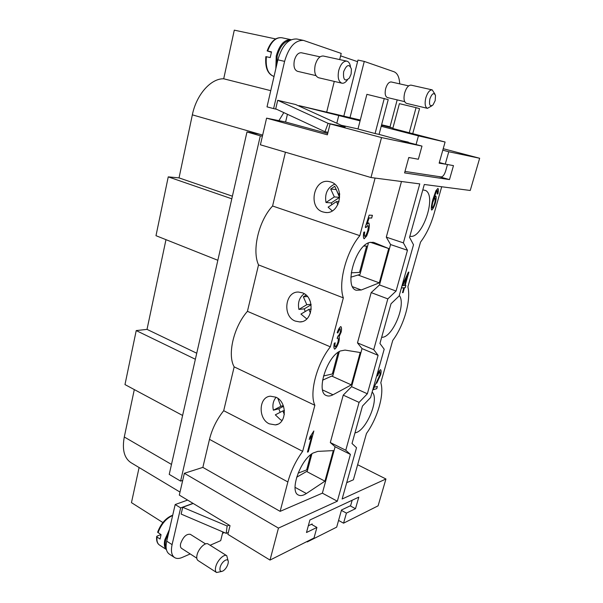 <?xml version="1.0" encoding="UTF-8"?>
<svg xmlns="http://www.w3.org/2000/svg" width="603" height="603" viewBox="0 0 603 603"><rect width="100%" height="100%" fill="white"/><g stroke="black" fill="none" stroke-linecap="round" stroke-linejoin="round"><path stroke-width="0.9" d="M134.303 389.576L124.286 436.987C121.987 449.582 124.203 458.129 130.926 462.637L180.003 492.071M165.976 239.662L147.019 329.374L136.225 330.58L124.979 384.578L182.603 415.467M275.609 38.924L234.288 30.15L223.705 78.789C210.892 78.352 196.352 94.724 192.349 114.841L179.031 177.893L168.245 176.867L155.989 235.69L217.841 260.285M139.097 467.536L131.462 502.638L162.893 522.56M340.605 55.86L357.564 61.664L343.823 116.13M196.736 353.222L147.019 329.374M345.044 126.984L330.082 123.901L327.361 134.823L266.579 118.15L262.403 136.188L260.323 135.826L180.591 481.096L169.224 474.388L246.981 131.967L259.358 134.145L192.349 114.841M180.591 481.096L182.709 480.403L179.31 495.093L230.029 525.658L227.866 534.341L270.016 560.074L314.005 538.004L316.914 527.444L306.482 532.517L309.897 519.997L358.793 497.143L355.491 508.691L346.416 513.108L343.559 523.17L378.104 505.842L385.943 478.993L357.639 464.725M285.43 152.205L272.586 206.007C258.679 220.819 251.798 250.373 258.521 264.898L247.434 311.329C233.64 326.947 227.165 354.76 234.168 366.865L223.705 410.696C216.831 419.334 212.098 428.891 209.49 439.353L202.857 467.385L184.352 473.295L182.709 480.403M262.403 136.188L260.406 144.795L370.981 177.531L419.771 183.892L403.384 242.873L407.462 250.275L396.058 291.061L387.827 298.884L373.724 349.657L378.096 355.34L367.355 393.774L359.071 402.397L345.775 450.253L350.403 454.406L337.326 501.206L278.458 528.1L270.016 560.074M262.652 135.095L259.358 134.145M260.323 135.826L246.981 131.967M266.579 118.15L278.895 120.653L283.817 112.618M278.895 120.653L285.596 122.017L287.427 114.291M360.293 120.035L299.005 105.615L360.081 120.864M392.779 128.499L445.097 142.022L418.444 135.871L381.209 126.268L388.219 99.616L366.895 94.339L357.986 129.019L375.081 133.534L384.262 98.47M381.488 125.198L392.885 128.13M381.322 125.839L381.925 126.019L381.3 125.914M224.361 532.562L222.499 533.354M175.179 504.545L180.644 507.899L172.089 544.645C170.732 551.052 171.546 555.348 174.546 557.541L169.232 554.051C166.217 551.851 165.38 547.554 166.722 541.17L175.179 504.545L187.601 500.091M193.028 503.362L180.644 507.899M270.755 90.669L223.705 78.789M232.396 196.194L179.031 177.893M231.801 198.802L168.245 176.867M195.364 359.26L136.225 330.58M285.596 122.017L327.685 133.519M442.798 150.177L448.768 151.745L445.263 164.129L453.479 165.621L449.484 179.588L404.575 172.91L408.781 157.504L418.361 159.245L421.987 146.099L381.526 137.574L330.082 123.901M421.987 146.099L400.965 140.544L408.329 142.12M385.943 478.993L342.127 499.013L356.524 447.72L352.016 443.507L362.463 406.068L370.626 397.498L384.186 349.205L379.935 343.476L391.015 303.769L399.126 295.983L413.507 244.765L409.55 237.341L424.301 184.488L470.242 190.48L479.656 158.257L448.768 151.745M479.656 158.257L443.213 148.7M343.559 523.17L338.569 520.419M278.458 528.1L184.352 473.295M337.326 501.206L322.371 493.156L280.139 511.359L202.857 467.385M280.139 511.359L287.872 481.955C290.887 470.966 295.817 460.76 302.661 451.338L314.864 405.291C309.098 393.231 316.711 363.911 330.361 346.846L343.341 297.882C338.004 283.124 346.122 251.843 359.833 235.667L375.104 178.066M322.371 493.156L335.102 446.763L330.308 442.549L343.235 395.131L351.579 386.674L362.026 348.594L357.481 342.881L371.184 292.598L379.491 284.933L390.571 244.554L386.297 237.152L401.47 181.511M313.846 430.987L308.284 451.82L307.447 452.114L311.774 435.886L309.249 439.527L309.912 437.047L313.846 430.987M334.763 349.122L334.567 349.099C333.798 348.27 333.693 346.341 334.258 343.295L335.185 342.798C334.786 345.127 334.808 346.484 335.253 346.883L335.358 346.891C336.27 346.197 337.137 344.584 337.974 342.059C338.419 339.949 338.396 338.607 337.906 338.019L337.13 338.404L337.974 336.022C338.78 335.607 339.572 334.303 340.341 332.117L340.16 328.823C339.466 329.246 338.705 330.648 337.868 333.014L337.167 332.652C338.396 329.313 339.587 327.286 340.733 326.592L340.883 326.607C341.63 327.519 341.728 329.328 341.177 332.034L339.059 336.655C339.512 337.514 339.451 339.248 338.863 341.863C337.612 345.609 336.248 348.029 334.763 349.122L334.544 349.084M364.189 238.796L364.084 238.773C363.247 237.876 363.149 235.69 363.797 232.215L364.725 231.982C364.28 234.461 364.295 235.946 364.77 236.436L364.815 236.444C365.742 235.841 366.714 233.941 367.74 230.753C368.365 227.874 368.395 226.087 367.815 225.386L365.938 227.625L365.267 227.241L369.149 215.12L372.413 215.309L371.674 218.075L369.051 217.939L367.016 224.256L368.727 222.854C369.533 223.924 369.511 226.479 368.667 230.512L366.677 235.992L364.054 238.765M374.041 242.527L388.701 248.549L379.295 282.86L361.242 289.998L356.222 290.239C343.868 287.292 355.159 245.881 369.481 242.496L373.4 242.308M345.044 350.094L360.202 352.521L351.33 384.872L332.999 394.777C330.467 396.126 328.251 396.382 326.359 395.538C315.723 392.176 326.864 356.365 340.378 350.976L345.044 350.094M317.736 451.391L333.308 450.614L324.934 481.171L306.384 493.518C303.188 495.613 300.513 496.111 298.357 495.003C289.297 491.468 300.204 459.991 312.98 453.079L317.736 451.391M308.284 451.82L313.779 431.009M311.774 435.886L309.286 439.399M307.455 452.062L308.231 451.79M339.059 336.655L338.999 336.632C339.459 337.492 339.391 339.225 338.811 341.841C337.559 345.587 336.188 348.006 334.71 349.099M340.853 326.6C341.577 327.557 341.66 329.366 341.125 332.012L338.999 336.632M340.25 328.831L340.1 328.801C339.414 329.223 338.652 330.617 337.816 332.992M337.876 338.004L337.152 338.313M335.117 342.836C334.725 345.127 334.755 346.469 335.2 346.861L335.23 346.868M368.697 222.846C369.473 223.977 369.443 226.532 368.606 230.489L366.616 235.977L364.129 238.773M367.016 224.256L368.991 217.917L371.614 218.06L372.353 215.309M367.785 225.379L365.885 227.595M364.657 231.997C364.22 234.461 364.235 235.931 364.709 236.414L364.74 236.421M350.863 277.176L360.006 274.418L368.29 243.537L367.581 243.326M364.099 245.873L366.594 246.062L359.546 272.398L351.225 272.805M363.895 246.062L366.594 246.062M368.29 243.537L367.611 243.303M322.567 380.192L332.901 375.541L339.338 351.526M338.147 352.295L332.343 373.973L323.479 375.986M388.701 248.549L370.332 242.27M379.295 282.86L358.009 275.021M351.33 384.872L331.725 376.068M296.646 477.229L307.304 471.064L311.939 453.765M310.733 454.685L306.663 469.903L298.07 473.167M324.934 481.171L306.58 471.478M350.403 454.406L335.102 446.763M345.775 450.253L330.308 442.549M359.071 402.397L343.235 395.131M367.355 393.774L351.579 386.674M378.096 355.34L362.026 348.594M373.724 349.657L357.481 342.881M387.827 298.884L371.184 292.598M396.058 291.061L379.491 284.933M407.462 250.275L390.571 244.554M403.384 242.873L386.297 237.152M302.661 451.338L223.705 410.696M314.864 405.291L234.168 366.865M269.247 423.826C257.858 418.753 258.702 396.857 270.378 396.194L275.978 397.219C287.39 401.99 286.855 423.969 275.36 424.904L269.247 423.826M284.345 414.457L282.852 410.929L275.322 414.849L280.583 419.809L282.144 420.434M282.852 410.929L284.428 410.507M283.531 406.309L278.827 408.781L273.378 410.213L280.892 406.271L277.81 398.312M280.892 406.271L283.289 405.646M280.169 412.331L278.827 408.781M276.129 397.294C273.174 400.731 272.255 405.035 273.378 410.213M330.361 346.846L247.434 311.329M343.341 297.882L258.521 264.898M295.251 321.075C282.219 316.387 285.008 291.219 298.568 292.063L302.404 292.832C315.475 297.189 313.032 322.424 299.676 321.927L295.251 321.075M310.47 313.017L308.872 309.377L300.942 314.073L306.784 318.919M308.872 309.377L311.269 309.113M309.188 299.08L310.379 301.771M311.118 304.779L304.281 308.857L298.907 309.422L306.814 304.696L303.354 296.834L306.113 295.161M303.354 296.834L307.402 296.488M306.814 304.696L311.035 304.281M305.231 311.532L304.281 308.857M304.214 293.736C299.337 297.377 297.573 302.608 298.907 309.422M359.833 235.667L272.586 206.007M322.884 211.924C307.824 207.764 313.477 178.473 328.899 181.518L330.489 181.88C345.617 185.686 340.326 215.037 325.123 212.414L322.884 211.924M337.899 204.681L336.474 201.59L339.059 201.794M336.474 201.59L328.122 207.161L332.208 210.854M336.18 189.417L339.564 197.362L331.281 202.91L325.997 202.502L334.326 196.91L330.7 189.025L334.733 186.282L338.373 194.181L339.61 193.352M338.373 194.181L339.745 194.309M330.7 189.025L335.969 189.553M334.326 196.91L339.564 197.362M331.861 204.673L331.281 202.91M334.642 184.186C327.429 187.616 324.55 193.721 325.997 202.502M441.705 186.757L433.866 214.367C430.693 225.258 426.253 234.499 420.532 242.112L407.892 286.855C411.193 300.324 403.972 325.477 392.749 340.431L380.795 382.769C384.51 394.106 377.659 417.969 366.458 433.497L353.381 479.8L346.71 482.671M437.921 188.415L437.951 188.422C438.517 189.116 438.494 190.94 437.876 193.887L437.19 194.03L437.311 190.563L436.534 191.189L433.745 198.689L435.833 195.99C436.399 196.932 436.248 199.269 435.381 202.992C434.077 206.889 432.864 209.241 431.725 210.063L431.68 210.055C430.934 209.166 431.311 205.691 432.826 199.623L435.924 190.691L437.921 188.415C438.464 189.161 438.426 190.985 437.816 193.872L437.876 193.887M403.128 292.606L402.465 292.666L403.844 287.782L401.462 287.985L402.111 285.664L408.359 272.149L408.902 272.119L405.156 285.415L405.887 285.362L405.239 287.661L404.507 287.721L403.075 292.583L404.455 287.706L405.186 287.646L405.827 285.362M374.629 387.171L377.372 386.433L376.732 388.701L373.016 389.726L379.996 374.787L379.89 371.682C379.166 372.224 378.435 373.611 377.697 375.857L377.056 375.782C378.217 372.466 379.347 370.438 380.463 369.699L380.644 369.707C381.262 370.453 381.277 372.104 380.681 374.674L376.762 383.161M422.801 189.87L425.643 190.503C437.069 196.239 421.836 240.039 409.882 236.165M399.276 295.455C406.61 304.259 392.297 338.26 381.661 337.281M372.134 392.131C379.882 398.515 365.938 431.658 354.986 432.856M431.725 210.063L431.658 210.04C432.803 209.226 434.024 206.874 435.328 202.977C436.18 199.329 436.338 197 435.803 195.983M433.745 198.689L436.534 191.189M437.213 190.54L436.482 191.174M437.19 194L437.816 193.872M435.027 198.266C434.326 198.719 433.549 200.219 432.698 202.759C432.072 205.457 431.944 207.176 432.298 207.937C432.984 207.47 433.776 205.857 434.68 203.098C435.313 200.475 435.434 198.869 435.049 198.274L434.989 198.251C434.273 198.704 433.497 200.204 432.645 202.744C432.019 205.435 431.884 207.161 432.238 207.914L432.261 207.922M402.472 292.643L403.075 292.583M405.156 285.415L408.842 272.126M401.47 287.955L403.844 287.782M407.1 276.212L402.721 285.588L404.492 285.475L407.1 276.212L402.774 285.611M380.621 369.699C381.217 370.483 381.217 372.134 380.629 374.651L376.709 383.139M377.063 375.767L377.697 375.857M379.965 371.674L379.837 371.659C379.114 372.202 378.382 373.596 377.644 375.835M373.031 389.689L376.679 388.686L377.312 386.448M346.416 513.108L341.396 510.387M355.491 508.691L350.192 505.857M316.914 527.444L311.397 524.324M381.526 137.574L370.981 177.531M449.484 179.588L438.735 176.558M445.263 164.129L439.323 162.516M350.004 117.615L364.272 61.423L357.963 60.074L357.564 61.664M303.55 40.416L296.827 39.007C288.347 38.584 282.023 45.526 277.87 59.84L267.016 106.859L273.604 108.608L284.601 61.37C288.792 46.989 295.108 40.009 303.55 40.416L341.208 53.418L339.685 59.584M289.832 40.409C284.028 41.411 279.815 46.665 277.199 56.177L276.468 65.938M291.189 39.715L291.106 39.692C284.42 39.346 279.468 44.758 276.242 55.928L275.835 68.659M271.388 52.265L267.152 50.923L271.508 51.873L270.204 57.579L265.855 56.614C264.966 67.378 267.566 73.958 273.664 76.347L273.77 76.37M409.241 132.788L416.062 107.643L399.397 103.663L392.772 128.552M412.731 133.685L419.545 108.646L416.062 107.643M381.209 126.268L379.068 134.394L375.081 133.534M445.753 164.22L439.142 163.172L445.097 142.022M379.068 134.394L408.857 142.632M408.736 157.662L410.53 157.82M416.07 144.539L418.444 135.871M341.283 125.273L358.009 128.914M276.626 109.279L273.604 108.608M440.13 162.735L439.308 162.584M447.434 164.679L445.64 171.018C444.388 174.825 442.873 176.792 441.095 176.92L404.982 171.433M298.907 106.015L299.005 105.615M336.813 123.246L338.667 115.859M397.181 99.872L389.975 127.022M364.272 61.423L394.091 71.78C397.49 73.227 399.359 77.252 399.714 83.87M404.696 101.651L387.412 97.565C385.227 96.525 384.639 93.555 385.656 88.649C387.066 84.118 388.927 81.887 391.234 81.963L408.646 85.882M381.593 124.783L388.664 126.449L391.897 127.874M431.974 105.751L427.452 108.336L406.482 103.362C404.025 102.171 403.415 98.711 404.643 92.983C406.309 87.691 408.45 85.076 411.058 85.136L432.215 89.877L434.974 94.181M427.452 108.336C425.077 107.161 424.535 103.671 425.824 97.867C427.535 92.5 429.668 89.839 432.215 89.877M435.2 100.595L433.029 104.914C429.962 106.95 428.906 104.952 429.871 98.915C431.997 93.442 433.874 92.274 435.494 95.395L435.2 100.595M334.281 81.413L326.683 112.128M315.972 75.616L297.467 71.305C294.377 69.963 293.337 66.36 294.347 60.488C295.9 55.167 298.251 52.589 301.387 52.763L320.05 56.84M324.964 131.725L275.714 108.849L277.712 100.294L295.613 104.515L345.142 127.029L328.1 123.351L324.964 131.725L327.979 132.328M350.426 66.451C349.883 63.413 348.685 61.642 346.831 61.137L323.298 56.019C319.741 55.853 317.042 58.883 315.188 65.116C313.959 71.991 315.083 76.197 318.565 77.734L341.863 83.184C343.733 83.531 345.564 82.46 347.358 79.973M346.831 61.137C343.348 60.993 340.65 64.091 338.743 70.43C337.431 77.403 338.471 81.654 341.863 83.184M351.112 74.063L351.421 69.104C349.235 63.692 346.642 64.559 343.642 71.704C342.971 79.86 344.893 81.963 349.393 78.021L351.112 74.063M277.712 100.294L328.1 123.351M166.149 547.991C165.086 546.016 164.936 543.311 165.697 539.866L168.802 532.155M352.175 500.234L350.637 505.646L341.509 509.987L336.685 527.135L307.266 541.924L306.769 541.637M166.398 549.514C164.37 547.637 163.85 544.381 164.838 539.753L169.39 529.585M172.699 515.271L171.712 515.58C165.478 518.392 160.782 523.924 157.639 532.178L161.061 534.688L160.066 539.029L157.014 537.047L157.006 536.142L160.933 534.605M308.314 525.793L312.188 523.954L311.992 524.663M307.432 541.298L307.266 541.924M174.546 557.541C176.558 558.8 179.099 558.77 182.174 557.451L190.216 553.946M210.123 545.255L220.698 540.642L222.854 531.921M196.782 558.174L181.571 548.368C180.448 547.547 180.139 545.949 180.659 543.559C183.199 536.843 186.417 533.761 190.314 534.318L205.563 543.906M228.333 532.457L226.223 533.361L181.134 514.08L182.717 507.289L193.186 503.46M221.768 571.433L216.583 572.511L198.018 560.519C196.751 559.599 196.435 557.745 197.045 554.964C198.395 548.685 205.367 541.871 208.148 544.019L226.758 555.702L228.115 560.918M216.583 572.511C215.354 571.614 215.06 569.76 215.708 566.948C217.11 560.602 224.052 553.599 226.758 555.702M220.095 567.513C221.467 561.31 228.891 556.742 228.258 562.411L228.032 563.737C227.09 566.873 225.462 569.262 223.14 570.89C220.517 572.134 219.5 571.003 220.095 567.513M226.223 533.361L227.112 525.997L229.163 525.138M227.112 525.997L182.717 507.289M171.486 464.423L124.286 436.987M361.242 289.998L352.597 286.726M332.999 394.777L322.567 389.953M306.384 493.518L295.048 487.345M287.872 481.955L209.49 439.353M267.152 50.923C270.724 41.464 275.601 37.069 281.782 37.733C275.873 37.198 271.169 41.622 267.679 51.014M266.383 56.705C265.441 67.408 267.875 73.958 273.687 76.347L274.041 76.438M277.87 59.84L284.601 61.37M158.001 532.713C161.227 524.278 165.983 518.603 172.27 515.693L172.631 515.565M156.652 536.572C156.275 540.665 157.21 543.476 159.448 545.006C157.428 543.597 156.614 540.944 157.014 537.047M166.722 541.17L172.089 544.645M277.734 424.218L275.36 424.904M301.726 321.663L299.676 321.927M326.276 212.482L325.123 212.414M281.782 37.733L291.106 39.692M159.448 545.006L166.405 549.559"/></g></svg>
